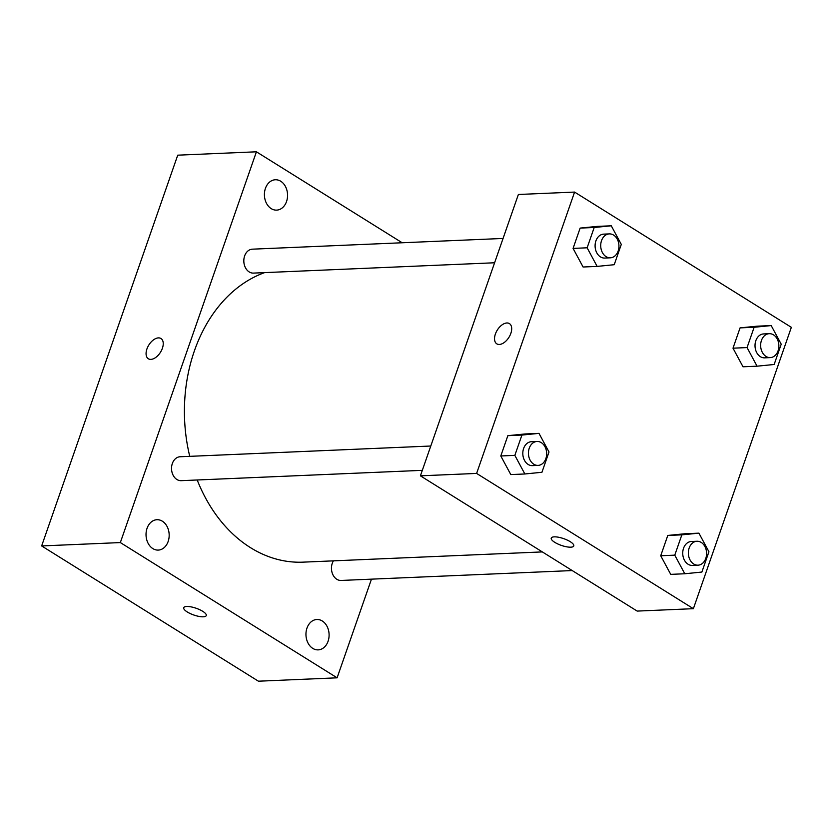 <?xml version="1.0" encoding="UTF-8"?>
<svg xmlns="http://www.w3.org/2000/svg" width="833" height="833" viewBox="0 0 833 833"><rect width="100%" height="100%" fill="white"/><g stroke="black" fill="none" stroke-linecap="round" stroke-linejoin="round"><path stroke-width="1.25" d="M371.466 579.154L337.105 677.823L258.417 681.196L41.65 545.938L177.731 155.177L256.418 151.804L402.193 242.767M328.077 641.275A15.202 11.568 87.5 0 0 316.873 619.502A15.202 11.568 87.5 0 0 305.971 635.183A15.202 11.568 87.5 0 0 318.175 649.875A15.202 11.568 87.5 0 0 328.077 641.275M286.542 201.524A15.202 11.568 87.5 0 0 275.338 179.761A15.202 11.568 87.5 0 0 264.425 195.432A15.202 11.568 87.5 0 0 276.639 210.124A15.202 11.568 87.5 0 0 286.542 201.524M168.151 541.492A15.202 11.568 87.5 0 0 156.948 519.719A15.202 11.568 87.5 0 0 146.046 535.4A15.202 11.568 87.5 0 0 158.249 550.092A15.202 11.568 87.5 0 0 168.151 541.492M337.105 677.823L120.337 542.575L41.65 545.938M120.337 542.575L256.418 151.804M150.908 359.377A11.933 6.862 -58 0 0 161.55 350.318A11.933 6.862 -58 0 0 160.967 338.51A11.933 6.862 -58 0 0 148.836 345.008A11.933 6.862 -58 0 0 148.336 358.752A11.933 6.862 -58 0 0 150.908 359.377M160.967 338.51A11.933 6.862 -58 0 0 148.836 345.008A11.933 6.862 -58 0 0 148.336 358.752M187.269 611.974A11.933 3.571 19.2 0 1 183.729 607.715A11.933 3.571 19.2 0 1 196.172 608.267A11.933 3.571 19.2 0 1 206.261 615.566A11.933 3.571 19.2 0 1 198.962 616.41A11.933 3.571 19.2 0 1 187.269 611.974M206.261 615.556A11.933 3.571 19.2 0 1 198.962 616.41A11.933 3.571 19.2 0 1 187.269 611.963A11.933 3.571 19.2 0 1 183.729 607.715M333.429 560.848A11.974 9.111 87.5 0 0 332.482 573.76A11.974 9.111 87.5 0 0 341.093 580.455L572.219 570.563M503.07 238.446L252.42 249.171A11.974 9.111 87.5 0 0 243.83 261.531A11.974 9.111 87.5 0 0 253.451 273.099L494.604 262.77M430.786 446.019L180.136 456.755A11.974 9.111 87.5 0 0 171.546 469.104A11.974 9.111 87.5 0 0 181.167 480.672L422.31 470.343M264.582 272.62A147.472 112.257 87.5 0 0 189.747 456.338M197.202 479.985A147.472 112.257 87.5 0 0 303.066 562.15L542.325 551.915M420.405 475.83L518.376 194.485L574.583 192.079L791.35 327.327L693.379 608.684L476.611 473.425L420.405 475.83L637.172 611.089L693.379 608.684M476.611 473.425L574.583 192.079M496.801 343.842A11.933 6.862 122 0 1 496.229 332.034A11.933 6.862 122 0 1 506.86 322.975A11.933 6.862 122 0 1 509.432 323.6A11.933 6.862 122 0 1 508.932 337.344A11.933 6.862 122 0 1 496.801 343.842A11.933 6.862 122 0 1 496.218 332.034A11.933 6.862 122 0 1 506.86 322.975A11.933 6.862 122 0 1 509.432 323.6M670.732 574.364L660.715 555.757L667.785 535.452L684.872 533.755L667.785 535.452L660.715 555.757L670.732 574.364L684.778 573.76L674.772 555.153L681.842 534.848L698.918 533.151L708.935 551.758L701.865 572.063L684.778 573.76M583.09 267.008L573.073 248.401L580.143 228.096L597.23 226.399L580.143 228.096L573.073 248.401L583.09 267.008L597.136 266.404L587.13 247.797L594.2 227.492L611.276 225.795L621.293 244.402L614.223 264.707L597.136 266.404M510.806 474.581L500.789 455.974L507.859 435.669L524.946 433.972L507.859 435.669L500.789 455.974L510.806 474.581L524.852 473.977L514.846 455.37L521.916 435.065L538.993 433.368L549.009 451.975L541.939 472.28L524.852 473.977M743.015 366.791L732.998 348.184L740.068 327.879L757.155 326.182L740.068 327.879L732.998 348.184L743.015 366.791L757.062 366.187L747.055 347.58L754.125 327.275L771.202 325.578L781.219 344.185L774.149 364.49L757.062 366.187M573.77 545.938A11.933 3.571 19.2 0 1 566.471 546.781A11.933 3.571 19.2 0 1 554.788 542.345A11.933 3.571 19.2 0 1 551.248 538.097A11.933 3.571 19.2 0 1 563.681 538.639A11.933 3.571 19.2 0 1 573.77 545.938A11.933 3.571 19.2 0 1 566.482 546.792A11.933 3.571 19.2 0 1 554.778 542.345A11.933 3.571 19.2 0 1 551.248 538.097M769.244 333.689L763.622 333.929A11.974 9.111 87.5 0 0 755.031 346.278A11.974 9.111 87.5 0 0 764.642 357.846L770.265 357.607A11.974 9.111 87.5 0 0 778.72 348.111A11.974 9.111 87.5 0 0 773.513 334.856A11.974 9.111 87.5 0 0 769.244 333.689A11.974 9.111 87.5 0 0 760.654 346.039A11.974 9.111 87.5 0 0 770.265 357.607M747.055 347.58L732.998 348.184M754.125 327.275L740.068 327.879M771.202 325.578L757.155 326.182M696.961 541.263L691.338 541.502A11.974 9.111 87.5 0 0 682.748 553.851A11.974 9.111 87.5 0 0 692.358 565.42L697.981 565.18A11.974 9.111 87.5 0 0 706.436 555.684A11.974 9.111 87.5 0 0 701.23 542.429A11.974 9.111 87.5 0 0 696.961 541.263A11.974 9.111 87.5 0 0 688.37 553.612A11.974 9.111 87.5 0 0 697.981 565.18M674.772 555.153L660.715 555.757M681.842 534.848L667.785 535.452M698.918 533.151L684.872 533.755M609.319 233.896L603.696 234.135A11.974 9.111 87.5 0 0 595.106 246.485A11.974 9.111 87.5 0 0 604.716 258.063L610.339 257.824A11.974 9.111 87.5 0 0 618.794 248.328A11.974 9.111 87.5 0 0 613.588 235.073A11.974 9.111 87.5 0 0 609.319 233.896A11.974 9.111 87.5 0 0 600.728 246.245A11.974 9.111 87.5 0 0 610.339 257.824M587.13 247.797L573.073 248.401M594.2 227.492L580.143 228.096M611.276 225.795L597.23 226.399M537.035 441.469L531.412 441.709A11.974 9.111 87.5 0 0 522.822 454.058A11.974 9.111 87.5 0 0 532.433 465.637L538.056 465.397A11.974 9.111 87.5 0 0 546.51 455.901A11.974 9.111 87.5 0 0 541.304 442.646A11.974 9.111 87.5 0 0 537.035 441.469A11.974 9.111 87.5 0 0 528.445 453.818A11.974 9.111 87.5 0 0 538.056 465.397M514.846 455.37L500.789 455.974M521.916 435.065L507.859 435.669M538.993 433.368L524.946 433.972"/></g></svg>
